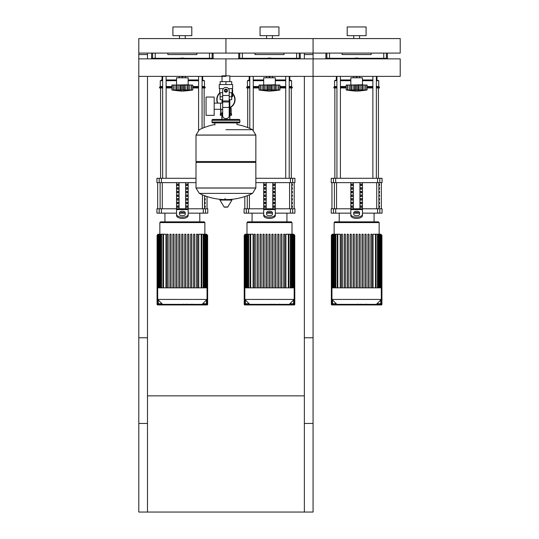 <?xml version="1.0" encoding="UTF-8"?>
<svg xmlns="http://www.w3.org/2000/svg" width="539" height="539" viewBox="0 0 539 539"><rect width="100%" height="100%" fill="white"/><g stroke="black" fill="none" stroke-linecap="round" stroke-linejoin="round"><path stroke-width="0.81" d="M313.071 337.764L304.36 337.764L304.36 512.05L313.071 512.05L313.071 337.764M138.786 337.764L147.497 337.764L147.497 512.05L138.786 512.05L138.786 337.764M147.497 395.855L304.36 395.855M304.36 512.05L147.497 512.05M147.497 58.859L147.497 53.091L138.786 53.091L138.786 423.452L147.497 423.452L147.497 76.376M138.786 54.547L147.497 54.547M304.36 58.859L304.36 53.091L313.071 53.091L313.071 423.452L304.36 423.452L304.36 76.376M313.071 54.547L304.36 54.547M379.766 58.859L379.766 58.32M381.275 58.859L381.275 58.32M384.294 58.859L384.294 58.32M385.803 58.859L385.803 58.32M292.623 58.859L292.623 58.32M294.132 58.859L294.132 58.32M297.151 58.859L297.151 58.32M298.66 58.859L298.66 58.32M205.48 58.859L205.48 58.32M206.989 58.859L206.989 58.32M210.008 58.859L210.008 58.32M211.517 58.859L211.517 58.32M333.52 58.859L333.52 58.32M332.011 58.859L332.011 58.32M328.992 58.859L328.992 58.32M327.483 58.859L327.483 58.32M246.377 58.859L246.377 58.32M244.868 58.859L244.868 58.32M241.849 58.859L241.849 58.32M240.34 58.859L240.34 58.32M159.234 58.859L159.234 58.32M157.725 58.859L157.725 58.32M154.706 58.859L154.706 58.32M153.197 58.859L153.197 58.32M232.174 89.164L232.612 89.723L232.612 96.676L232.026 96.676L232.026 92.695M221.859 115.265L221.859 119.422M229.998 119.422L229.836 118.317M229.998 115.265L229.836 117.738M222.021 117.738L222.021 118.317M220.99 109.296L220.99 115.265L220.336 115.265L220.336 113.817L222.021 113.817M229.836 113.817L231.521 113.817L231.521 115.265L229.836 115.265M220.99 115.265L222.021 115.265M231.157 108.299L229.836 108.009L231.157 108.299L231.157 113.817L231.157 108.299M220.7 109.296L220.7 113.817M235.078 99.58A9.15 9.15 0 0 1 229.836 107.854A9.15 9.15 0 0 0 232.612 93.328M219.899 92.695A9.15 9.15 0 0 0 217.487 103.111A9.15 9.15 0 0 1 216.779 99.58M332.098 234.93L331.95 234.93A0.579 0.579 0 0 0 331.37 235.516L331.37 304.36A0.579 0.579 0 0 0 331.95 304.939L381.336 304.939A0.579 0.579 0 0 0 381.915 304.36L381.915 235.516A0.579 0.579 0 0 0 381.336 234.93L381.188 234.93M381.188 236.095L381.336 303.774A0.579 0.579 0 0 1 380.756 304.36A0.579 0.579 0 0 0 381.336 303.774L381.336 236.095A0.579 0.579 0 0 0 381.188 235.711A0.579 0.579 0 0 1 381.336 236.095A0.579 0.579 0 0 0 381.188 235.711M332.536 304.36L380.756 304.36L376.397 304.36L381.336 299.421L381.336 287.86L331.95 287.86L331.95 299.421L336.888 304.36L332.536 304.36L332.536 303.774L331.95 303.774A0.579 0.579 0 0 0 332.536 304.36M332.098 235.711A0.579 0.579 0 0 0 331.95 236.095L331.95 303.774L331.95 236.095A0.579 0.579 0 0 1 332.098 235.711A0.579 0.579 0 0 0 331.95 236.095L332.098 236.095M381.188 235.078L381.336 235.078A0.438 0.438 0 0 1 381.767 235.516L381.767 304.36A0.438 0.438 0 0 1 381.336 304.791L331.95 304.939A0.579 0.579 0 0 1 331.37 304.36L331.519 235.516A0.438 0.438 0 0 1 331.95 235.078L332.098 235.078M244.955 234.93L244.807 234.93A0.579 0.579 0 0 0 244.228 235.516L244.228 304.36A0.579 0.579 0 0 0 244.807 304.939L294.193 304.939A0.579 0.579 0 0 0 294.772 304.36L294.772 235.516A0.579 0.579 0 0 0 294.193 234.93L294.045 234.93M244.955 235.711A0.579 0.579 0 0 0 244.807 236.095A0.579 0.579 0 0 1 244.955 235.711A0.579 0.579 0 0 0 244.807 236.095L244.807 303.774A0.579 0.579 0 0 0 245.393 304.36L293.607 304.36A0.579 0.579 0 0 0 294.193 303.774L294.193 236.095A0.579 0.579 0 0 0 294.045 235.711A0.579 0.579 0 0 1 294.193 236.095A0.579 0.579 0 0 0 294.045 235.711M294.045 235.078L294.193 235.078A0.438 0.438 0 0 1 294.624 235.516L294.624 304.36A0.438 0.438 0 0 1 294.193 304.791L244.807 304.791A0.438 0.438 0 0 1 244.376 304.36L244.376 235.516A0.438 0.438 0 0 1 244.807 235.078L244.955 235.078M294.624 235.516L294.624 304.36M244.955 236.095L244.807 303.774L245.393 303.774L245.393 300.001M157.812 234.93L157.664 234.93A0.579 0.579 0 0 0 157.085 235.516L157.085 304.36A0.579 0.579 0 0 0 157.664 304.939L207.05 304.939A0.579 0.579 0 0 0 207.63 304.36L207.63 235.516A0.579 0.579 0 0 0 207.05 234.93L206.902 234.93M206.464 300.001L206.464 303.774L207.05 303.774A0.579 0.579 0 0 1 206.464 304.36A0.579 0.579 0 0 0 207.05 303.774L207.05 236.095A0.579 0.579 0 0 0 206.902 235.711M206.902 235.078L207.05 235.078A0.438 0.438 0 0 1 207.481 235.516L207.481 304.36A0.438 0.438 0 0 1 207.05 304.791L207.05 304.939M157.812 236.095L157.664 236.095A0.579 0.579 0 0 1 157.812 235.711A0.579 0.579 0 0 0 157.664 236.095L157.664 303.774A0.579 0.579 0 0 0 158.244 304.36L206.464 304.36L206.464 303.774L202.691 303.774M222.021 75.851L229.836 75.851L229.836 81.659M229.836 99.668L229.836 112.739L229.196 112.739L229.836 112.739L229.836 119.422M222.021 76.376L222.021 81.659M222.021 99.668L222.021 103.111M222.661 112.739L222.021 112.739L222.661 112.739M214.178 109.296L222.661 109.296M214.178 103.111L220.566 103.111L220.566 109.296L220.566 103.111L222.661 103.111M206.046 106.203L206.046 115.353L214.178 115.353L214.178 97.054L206.046 97.054L206.046 106.203M223.368 88.632L219.245 88.632L219.245 84.562L232.612 84.562L232.612 88.632L228.489 88.632M229.196 99.668L231.716 99.668L231.736 96.764L229.196 96.764M224.763 90.667A1.159 1.159 0 0 0 225.929 91.825A1.159 1.159 0 0 0 227.087 90.667A1.159 1.159 0 0 0 225.929 89.501A1.159 1.159 0 0 0 224.763 90.667M225.059 90.667A0.869 0.869 0 0 1 225.929 89.791A0.869 0.869 0 0 1 226.798 90.667A0.869 0.869 0 0 1 225.929 91.536A0.869 0.869 0 0 1 225.059 90.667M227.384 91.502L225.929 92.344L224.473 91.502L224.473 89.824L225.929 88.989L227.384 89.824L227.384 91.502M229.196 107.416L229.196 115.642A2.904 2.904 0 0 1 226.292 118.553L225.565 118.553A2.904 2.904 0 0 1 222.661 115.642L222.661 107.416L229.196 107.416L229.196 90.667A3.268 3.268 0 0 0 225.929 87.399A3.268 3.268 0 0 0 222.661 90.667L222.661 107.416M222.661 96.764L220.121 96.764L220.121 92.695M220.141 96.764L220.141 99.668L222.661 99.668M222.661 92.695L219.683 92.695L219.683 88.632M232.174 88.632L232.174 92.695L229.196 92.695M220.141 84.562L220.141 81.659L231.716 81.659L231.716 84.562M225.929 84.562L225.929 81.659M225.929 129.69L252.528 129.69A60.132 60.132 0 0 0 236.965 124.509L236.965 122.905L238.999 122.905A0.869 0.869 0 0 0 239.868 122.036L239.868 120.291A0.869 0.869 0 0 0 238.999 119.422L212.858 119.422A0.869 0.869 0 0 0 211.982 120.291L239.868 120.291M214.893 124.94L214.893 122.905L212.858 122.905L238.999 122.905M254.974 161.538L255.85 162.414L255.85 187.976L196.007 187.976L255.85 187.976L252.528 193.393L199.329 193.393A60.132 60.132 0 0 0 222.971 199.524M255.85 162.414L196.007 162.414L196.007 188.05L255.85 188.05M225.059 198.433L225.059 199.524M220.249 199.524A0.364 0.364 0 0 0 219.939 200.07L224.083 206.969A0.364 0.364 0 0 0 224.392 207.144L227.465 207.144A0.364 0.364 0 0 0 227.775 206.969L231.918 200.07A0.364 0.364 0 0 0 231.602 199.524L220.249 199.524M196.007 162.414L196.883 161.538M196.007 135.033L196.007 161.538L255.85 161.538L255.85 135.107L196.007 135.107L255.85 135.033L196.007 135.033L199.329 129.69A60.132 60.132 0 0 1 214.893 124.509M222.021 119.422L222.021 112.739M239.868 122.036L211.982 122.036A0.869 0.869 0 0 0 212.858 122.905M229.836 76.376L400.214 76.376L400.214 58.859L225.929 58.859L225.929 75.851L225.929 58.859L138.786 58.859M313.071 76.376L313.071 58.859M225.929 76.376L138.786 76.376M350.835 84.758L350.835 77.784L362.451 77.784L362.451 84.758L349.67 85.047M365.799 90.006L365.698 85.047L367.099 85.047L367.099 89.986A120.628 120.628 0 0 1 356.643 91.145A120.628 120.628 0 0 1 346.186 89.986L346.429 90.02M367.099 89.986L346.186 89.986L346.186 85.047L350.788 85.047L350.788 90.303L351.415 89.986L350.983 90.161M364.64 90.289L365.698 89.986L365.698 85.047L364.02 85.047L364.02 90.161M362.498 90.303L361.871 89.986L362.498 90.303L362.498 85.047L364.02 85.047M347.493 90.006L347.588 85.047L347.588 89.986L348.645 90.289M350.983 85.047L354.5 85.047L354.5 90.303L356.643 89.986L356.643 85.047L358.785 85.047L358.785 90.303L357.856 90.161L357.856 85.047M351.415 85.047L351.415 89.986L351.954 90.013M358.785 85.047L362.498 85.047M361.871 85.047L361.871 89.986L360.409 90.121M350.788 85.047L350.876 90.087M354.5 85.047L356.643 85.047M365.233 90.161L365.86 90.161L365.86 85.047M360.146 90.168L360.2 85.047M349.272 85.047L349.272 90.161L350.788 90.303M347.426 85.047L347.426 90.161L348.645 90.303M355.464 58.859L356.643 58.178L357.829 58.859M357.829 76.376L356.643 77.057L355.464 76.376M352.749 58.859A9.587 9.587 0 0 1 360.544 58.859M360.544 76.376A9.587 9.587 0 0 1 359.52 76.76M353.766 76.76A9.587 9.587 0 0 1 352.749 76.376M263.692 84.758L263.692 77.784L275.308 77.784L275.308 84.758L262.527 85.047M278.656 90.006L278.555 85.047L279.957 85.047L279.957 89.986A120.628 120.628 0 0 1 269.5 91.145A120.628 120.628 0 0 1 259.043 89.986L259.286 90.02M279.957 89.986L259.043 89.986L259.043 85.047L263.645 85.047L263.645 90.303L264.272 89.986L263.841 90.161M277.484 90.296L278.555 89.986L278.555 85.047L276.878 85.047L276.878 90.161M275.355 90.303L274.728 89.986L275.355 90.303L275.355 85.047L276.878 85.047M260.344 90.006L260.445 85.047L260.445 89.986L261.503 90.289M263.841 85.047L267.357 85.047L267.357 90.303L269.5 89.986L269.5 85.047L271.643 85.047L271.643 90.303L270.713 90.161L270.713 85.047M264.272 85.047L264.272 89.986L264.811 90.013M271.643 85.047L275.355 85.047M274.728 85.047L274.728 89.986L273.266 90.121M263.645 85.047L263.733 90.087M267.357 85.047L269.5 85.047M278.09 90.161L278.717 90.161L278.717 85.047M273.003 90.168L273.057 85.047M262.122 85.047L262.122 90.161L263.645 90.303M260.283 85.047L260.283 90.161L261.503 90.303M268.321 58.859L269.5 58.178L270.679 58.859M270.679 76.376L269.5 77.057L268.321 76.376M265.606 58.859A9.587 9.587 0 0 1 273.394 58.859M273.394 76.376A9.587 9.587 0 0 1 272.377 76.76M266.623 76.76A9.587 9.587 0 0 1 265.606 76.376M176.549 84.758L176.549 77.784L188.165 77.784L188.165 84.758L175.384 85.047M191.507 90.006L191.412 85.047L192.814 85.047L192.814 89.986A120.628 120.628 0 0 1 182.357 91.145A120.628 120.628 0 0 1 171.901 89.986L172.143 90.02M192.814 89.986L171.901 89.986L171.901 85.047L176.502 85.047L176.502 90.303L177.129 89.986L176.698 90.161M190.355 90.289L191.412 89.986L191.412 85.047L189.728 85.047L189.735 90.161M188.212 90.303L187.585 89.986L188.212 90.303L188.212 85.047L189.728 85.047M173.201 90.006L173.302 85.047L173.302 89.986L174.36 90.289M176.698 85.047L180.215 85.047L180.215 90.303L182.357 89.986L182.357 85.047L184.5 85.047L184.5 90.303L183.57 90.161L183.57 85.047M177.129 85.047L177.129 89.986L177.668 90.013M184.5 85.047L188.212 85.047M187.585 85.047L187.585 89.986L186.123 90.121M176.502 85.047L176.59 90.087M180.215 85.047L182.357 85.047M190.941 90.161L191.574 90.161L191.574 85.047M185.861 90.168L185.915 85.047M174.98 85.047L174.98 90.161L176.502 90.303M173.14 85.047L173.14 90.161L174.36 90.303M181.171 58.859L182.357 58.178L183.536 58.859M183.536 76.376L182.357 77.057L181.171 76.376M178.456 58.859A9.587 9.587 0 0 1 186.251 58.859M186.251 76.376A9.587 9.587 0 0 1 185.234 76.76M179.48 76.76A9.587 9.587 0 0 1 178.456 76.376M366.136 304.703L361.379 304.703M365.914 304.703L365.914 304.36M360.672 304.36L360.672 304.703L357.936 304.703L357.97 304.36M359.21 304.703L359.21 304.36M355.855 304.36L355.855 304.703L357.633 304.703L357.633 304.36M355.855 304.703L347.022 304.703L347.022 304.36M348.538 304.703L348.538 304.36M348.78 304.703L348.78 304.36M350.68 304.703L350.68 304.36M351.826 304.703L351.826 304.36M352.331 304.703L352.331 304.36M353.8 304.703L353.8 304.36M278.993 304.703L274.236 304.703M278.764 304.703L278.764 304.36M273.529 304.36L273.529 304.703L270.787 304.703L270.827 304.36M272.06 304.703L272.06 304.36M268.712 304.36L268.712 304.703L270.49 304.703L270.49 304.36M268.712 304.703L259.879 304.703L259.879 304.36M261.395 304.703L261.395 304.36M261.631 304.703L261.631 304.36M263.537 304.703L263.537 304.36M264.683 304.703L264.683 304.36M265.188 304.703L265.188 304.36M266.657 304.703L266.657 304.36M191.844 304.703L187.087 304.703M191.621 304.703L191.621 304.36M186.386 304.36L186.386 304.703L183.644 304.703L183.684 304.36M184.917 304.703L184.917 304.36M181.569 304.36L181.569 304.703L183.348 304.703L183.348 304.36M181.569 304.703L172.736 304.703L172.736 304.36M174.245 304.703L174.245 304.36M174.488 304.703L174.488 304.36M176.394 304.703L176.394 304.36M177.54 304.703L177.54 304.36M178.038 304.703L178.038 304.36M179.507 304.703L179.507 304.36M334.133 222.587L379.153 222.587L378.432 221.859L334.86 221.859L334.133 222.587L334.133 234.236M379.153 222.587L379.153 234.236M337.805 287.86L337.805 234.236L340.217 234.236L340.217 287.86M359.028 287.86L359.028 234.236L359.028 287.86M369.074 234.236L369.074 287.86L369.074 234.236L367.915 234.236L367.915 287.86M373.069 287.86L373.069 234.236L381.006 234.236L381.006 287.86M356.063 287.86L356.063 234.236L357.222 234.236L357.222 287.86M341.248 287.86L341.248 234.236L342.413 234.236L342.413 287.86M344.212 287.86L344.212 234.236L345.371 234.236L345.371 287.86M347.177 287.86L347.177 234.236L348.335 234.236L348.335 287.86M350.134 287.86L350.134 234.236L351.3 234.236L351.3 287.86M353.099 287.86L353.099 234.236L354.264 234.236L354.264 287.86M361.986 287.86L361.986 234.236L363.151 234.236L363.151 287.86M364.95 287.86L364.95 234.236L366.116 234.236L366.116 287.86M370.879 287.86L370.879 234.236L372.038 234.236L372.038 287.86M381.188 287.86L381.006 234.236M360.187 287.86L360.187 234.236L359.028 234.236M337.805 234.236L332.098 234.236L332.098 287.86M331.95 299.421L381.336 299.421M244.807 299.421L294.193 299.421L294.193 287.86L244.807 287.86L244.807 299.421L249.746 304.36M294.193 299.421L289.254 304.36M246.99 222.587L292.01 222.587L291.289 221.859L247.711 221.859L246.99 222.587L246.99 234.236M292.01 222.587L292.01 234.236M250.662 287.86L250.662 234.236L253.074 234.236L253.074 287.86M276.008 234.236L276.008 287.86L276.008 234.236L274.843 234.236L274.843 287.86M283.736 287.86L283.736 234.236L283.736 287.86M284.895 234.236L284.895 287.86L284.895 234.236L283.736 234.236M285.926 287.86L285.926 234.236L293.863 234.236L293.863 287.86M268.921 287.86L268.921 234.236L270.079 234.236L270.079 287.86M254.105 287.86L254.105 234.236L255.264 234.236L255.264 287.86M257.069 287.86L257.069 234.236L258.228 234.236L258.228 287.86M260.027 287.86L260.027 234.236L261.193 234.236L261.193 287.86M262.992 287.86L262.992 234.236L264.157 234.236L264.157 287.86M265.956 287.86L265.956 234.236L267.115 234.236L267.115 287.86M271.885 287.86L271.885 234.236L273.044 234.236L273.044 287.86M277.807 287.86L277.807 234.236L278.973 234.236L278.973 287.86M280.772 287.86L280.772 234.236L281.931 234.236L281.931 287.86M294.045 287.86L293.863 234.236M250.662 234.236L244.955 234.236L244.955 287.86M157.664 287.86L207.05 287.86L207.05 299.421L202.112 304.36M207.05 299.421L157.664 299.421L162.603 304.36M159.847 222.587L204.867 222.587L204.14 221.859L160.568 221.859L159.847 222.587L159.847 234.236M204.867 222.587L204.867 234.236M163.519 287.86L163.519 234.236L165.931 234.236L165.931 287.86M191.823 234.236L191.823 287.86L191.823 234.236L190.665 234.236L190.665 287.86M198.783 287.86L198.783 234.236L206.72 234.236L206.72 287.86M181.778 287.86L181.778 234.236L182.937 234.236L182.937 287.86M166.962 287.86L166.962 234.236L168.121 234.236L168.121 287.86M169.926 287.86L169.926 234.236L171.085 234.236L171.085 287.86M172.884 287.86L172.884 234.236L174.05 234.236L174.05 287.86M175.849 287.86L175.849 234.236L177.014 234.236L177.014 287.86M178.813 287.86L178.813 234.236L179.972 234.236L179.972 287.86M184.736 287.86L184.736 234.236L185.901 234.236L185.901 287.86M187.7 287.86L187.7 234.236L188.866 234.236L188.866 287.86M193.629 287.86L193.629 234.236L194.788 234.236L194.788 287.86M196.587 287.86L196.587 234.236L197.752 234.236L197.752 287.86M206.902 287.86L206.72 234.236M163.519 234.236L157.812 234.236L157.812 287.86M379.49 205.885L379.49 207.34L378.991 207.34L378.991 205.885L379.49 205.885M379.49 202.253L379.49 203.708L378.991 203.708L378.991 202.253L379.49 202.253M379.49 198.621L379.49 200.077L378.991 200.077L378.991 198.621L379.49 198.621M379.49 194.99L379.49 196.445L378.991 196.445L378.991 194.99L379.49 194.99M379.49 191.358L379.49 192.814L378.991 192.814L378.991 191.358L379.49 191.358M379.49 187.727L379.49 189.182L378.991 189.182L378.991 187.727L379.49 187.727M379.49 184.102L379.49 185.551L378.991 185.551L378.991 184.102L379.49 184.102M292.347 205.885L292.347 207.34L291.848 207.34L291.848 205.885L292.347 205.885M292.347 202.253L292.347 203.708L291.848 203.708L291.848 202.253L292.347 202.253M292.347 198.621L292.347 200.077L291.848 200.077L291.848 198.621L292.347 198.621M292.347 194.99L292.347 196.445L291.848 196.445L291.848 194.99L292.347 194.99M292.347 191.358L292.347 192.814L291.848 192.814L291.848 191.358L292.347 191.358M292.347 187.727L292.347 189.182L291.848 189.182L291.848 187.727L292.347 187.727M292.347 184.102L292.347 185.551L291.848 185.551L291.848 184.102L292.347 184.102M205.197 205.885L205.197 207.34L204.705 207.34L204.705 205.885L205.197 205.885M205.197 202.253L205.197 203.708L204.705 203.708L204.705 202.253L205.197 202.253M205.197 198.621L205.197 200.077L204.705 200.077L204.705 198.621L205.197 198.621M205.197 195.906L205.197 196.445L204.705 196.445L204.705 195.724M379.813 208.788L382.063 208.788L382.063 213.148L379.813 213.148L379.813 208.788L377.59 208.788L377.59 213.148L379.813 213.148M350.835 213.148L335.696 213.148L335.696 208.788L350.835 208.788L350.835 182.647M377.59 213.148L362.451 213.148M359.095 213.148L354.19 213.148M362.451 182.647L362.451 208.788L377.59 208.788M335.696 208.788L333.473 208.788L333.473 213.148L335.696 213.148M333.473 182.647L331.229 182.647L331.229 178.288L333.473 178.288L333.473 182.647L335.696 182.647L335.696 178.288L333.473 178.288M379.813 178.288L382.063 178.288L382.063 182.647L379.813 182.647L379.813 178.288L377.59 178.288L377.59 182.647L379.813 182.647M377.59 182.647L335.696 182.647M335.696 178.288L377.59 178.288M333.473 213.148L331.229 213.148L331.229 208.788L333.473 208.788M360.355 207.34L360.355 205.885L361.615 205.885L361.615 207.34L360.355 207.34L361.615 207.34M360.355 205.885L361.615 205.885M351.671 205.885L352.93 205.885L352.93 207.34L351.671 207.34L351.671 205.885L352.93 205.885M351.671 207.34L352.93 207.34M360.355 203.708L360.355 202.253L361.615 202.253L361.615 203.708L360.355 203.708L361.615 203.708M360.355 202.253L361.615 202.253M351.671 202.253L352.93 202.253L352.93 203.708L351.671 203.708L351.671 202.253L352.93 202.253M351.671 203.708L352.93 203.708M360.355 200.077L360.355 198.621L361.615 198.621L361.615 200.077L360.355 200.077L361.615 200.077M360.355 198.621L361.615 198.621M351.671 198.621L352.93 198.621L352.93 200.077L351.671 200.077L351.671 198.621L352.93 198.621M351.671 200.077L352.93 200.077M360.355 196.445L360.355 194.99L361.615 194.99L361.615 196.445L360.355 196.445L361.615 196.445M360.355 194.99L361.615 194.99M351.671 194.99L352.93 194.99L352.93 196.445L351.671 196.445L351.671 194.99L352.93 194.99M351.671 196.445L352.93 196.445M360.355 192.814L360.355 191.358L361.615 191.358L361.615 192.814L360.355 192.814L361.615 192.814M360.355 191.358L361.615 191.358M351.671 191.358L352.93 191.358L352.93 192.814L351.671 192.814L351.671 191.358L352.93 191.358M351.671 192.814L352.93 192.814M360.355 189.182L360.355 187.727L361.615 187.727L361.615 189.182L360.355 189.182L361.615 189.182M360.355 187.727L361.615 187.727M351.671 187.727L352.93 187.727L352.93 189.182L351.671 189.182L351.671 187.727L352.93 187.727M351.671 189.182L352.93 189.182M360.355 185.551L360.355 184.102L361.615 184.102L361.615 185.551L360.355 185.551L361.615 185.551M351.671 185.551L351.671 184.102L352.93 184.102L352.93 185.551L351.671 185.551L352.93 185.551M360.355 184.102L361.615 184.102M351.671 184.102L352.93 184.102M359.937 182.647L359.937 208.788M353.348 182.647L353.348 208.788M350.835 211.018L350.835 215.526L350.835 208.788L362.451 208.788L362.451 215.526L362.451 211.018M353.739 212.669L353.739 214.273A2.904 1.455 0 0 0 356.643 215.721A2.904 1.455 0 0 0 359.547 214.273L359.547 212.669A2.904 1.455 0 0 0 356.643 211.214A2.904 1.455 0 0 0 353.739 212.669M353.739 213.922A2.904 1.455 180 0 1 356.643 212.474A2.904 1.455 180 0 1 359.547 213.922M362.451 215.526A5.808 2.904 180 0 1 356.643 218.43A5.808 2.904 180 0 1 350.835 215.526M350.835 214.273A5.808 2.904 -0 0 0 356.643 217.177A5.808 2.904 -0 0 0 362.451 214.273M292.67 208.788L294.914 208.788L294.914 213.148L292.67 213.148L292.67 208.788L290.447 208.788L290.447 213.148L292.67 213.148M263.692 213.148L248.553 213.148L248.553 208.788L263.692 208.788L263.692 182.647M290.447 213.148L275.308 213.148M271.952 213.148L267.048 213.148M275.308 182.647L275.308 208.788L290.447 208.788M248.553 208.788L246.33 208.788L246.33 213.148L248.553 213.148M292.67 178.288L294.914 178.288L294.914 182.647L292.67 182.647L292.67 178.288L290.447 178.288L290.447 182.647L292.67 182.647M290.447 182.647L255.85 182.647M255.85 178.288L290.447 178.288M246.33 213.148L244.086 213.148L244.086 208.788L246.33 208.788M273.212 207.34L273.212 205.885L274.472 205.885L274.472 207.34L273.212 207.34L274.472 207.34M273.212 205.885L274.472 205.885M264.528 205.885L265.788 205.885L265.788 207.34L264.528 207.34L264.528 205.885L265.788 205.885M264.528 207.34L265.788 207.34M273.212 203.708L273.212 202.253L274.472 202.253L274.472 203.708L273.212 203.708L274.472 203.708M273.212 202.253L274.472 202.253M264.528 202.253L265.788 202.253L265.788 203.708L264.528 203.708L264.528 202.253L265.788 202.253M264.528 203.708L265.788 203.708M273.212 200.077L273.212 198.621L274.472 198.621L274.472 200.077L273.212 200.077L274.472 200.077M273.212 198.621L274.472 198.621M264.528 198.621L265.788 198.621L265.788 200.077L264.528 200.077L264.528 198.621L265.788 198.621M264.528 200.077L265.788 200.077M273.212 196.445L273.212 194.99L274.472 194.99L274.472 196.445L273.212 196.445L274.472 196.445M273.212 194.99L274.472 194.99M264.528 194.99L265.788 194.99L265.788 196.445L264.528 196.445L264.528 194.99L265.788 194.99M264.528 196.445L265.788 196.445M273.212 192.814L273.212 191.358L274.472 191.358L274.472 192.814L273.212 192.814L274.472 192.814M273.212 191.358L274.472 191.358M264.528 191.358L265.788 191.358L265.788 192.814L264.528 192.814L264.528 191.358L265.788 191.358M264.528 192.814L265.788 192.814M273.212 189.182L273.212 187.727L274.472 187.727L274.472 189.182L273.212 189.182L274.472 189.182M273.212 187.727L274.472 187.727M264.528 187.727L265.788 187.727L265.788 189.182L264.528 189.182L264.528 187.727L265.788 187.727M264.528 189.182L265.788 189.182M273.212 185.551L273.212 184.102L274.472 184.102L274.472 185.551L273.212 185.551L274.472 185.551M264.528 185.551L264.528 184.102L265.788 184.102L265.788 185.551L264.528 185.551L265.788 185.551M273.212 184.102L274.472 184.102M264.528 184.102L265.788 184.102M272.795 182.647L272.795 208.788M266.205 182.647L266.205 208.788M275.308 215.526A5.808 2.904 180 0 1 269.5 218.43A5.808 2.904 180 0 1 263.692 215.526L263.692 208.788L275.308 208.788L275.308 215.526L275.308 211.018M266.596 212.669L266.596 214.273A2.904 1.455 0 0 0 269.5 215.721A2.904 1.455 0 0 0 272.404 214.273L272.404 212.669A2.904 1.455 0 0 0 269.5 211.214A2.904 1.455 0 0 0 266.596 212.669M266.596 213.922A2.904 1.455 180 0 1 269.5 212.474A2.904 1.455 180 0 1 272.404 213.922M263.692 214.273A5.808 2.904 -0 0 0 269.5 217.177A5.808 2.904 -0 0 0 275.308 214.273M205.527 208.788L207.771 208.788L207.771 213.148L205.527 213.148L205.527 208.788L203.304 208.788L203.304 213.148L205.527 213.148M176.549 213.148L161.41 213.148L161.41 208.788L176.549 208.788L176.549 182.647M203.304 213.148L188.165 213.148M184.81 213.148L179.905 213.148M188.165 182.647L188.165 208.788L203.304 208.788M161.41 208.788L159.187 208.788L159.187 213.148L161.41 213.148M159.187 182.647L156.937 182.647L156.937 178.288L159.187 178.288L159.187 182.647L161.41 182.647L161.41 178.288L159.187 178.288M196.007 182.647L161.41 182.647M161.41 178.288L196.007 178.288M159.187 213.148L156.937 213.148L156.937 208.788L159.187 208.788M186.07 207.34L186.07 205.885L187.329 205.885L187.329 207.34L186.07 207.34L187.329 207.34M186.07 205.885L187.329 205.885M177.385 205.885L178.645 205.885L178.645 207.34L177.385 207.34L177.385 205.885L178.645 205.885M177.385 207.34L178.645 207.34M186.07 203.708L186.07 202.253L187.329 202.253L187.329 203.708L186.07 203.708L187.329 203.708M186.07 202.253L187.329 202.253M177.385 202.253L178.645 202.253L178.645 203.708L177.385 203.708L177.385 202.253L178.645 202.253M177.385 203.708L178.645 203.708M186.07 200.077L186.07 198.621L187.329 198.621L187.329 200.077L186.07 200.077L187.329 200.077M186.07 198.621L187.329 198.621M177.385 198.621L178.645 198.621L178.645 200.077L177.385 200.077L177.385 198.621L178.645 198.621M177.385 200.077L178.645 200.077M186.07 196.445L186.07 194.99L187.329 194.99L187.329 196.445L186.07 196.445L187.329 196.445M186.07 194.99L187.329 194.99M177.385 194.99L178.645 194.99L178.645 196.445L177.385 196.445L177.385 194.99L178.645 194.99M177.385 196.445L178.645 196.445M186.07 192.814L186.07 191.358L187.329 191.358L187.329 192.814L186.07 192.814L187.329 192.814M186.07 191.358L187.329 191.358M177.385 191.358L178.645 191.358L178.645 192.814L177.385 192.814L177.385 191.358L178.645 191.358M177.385 192.814L178.645 192.814M186.07 189.182L186.07 187.727L187.329 187.727L187.329 189.182L186.07 189.182L187.329 189.182M186.07 187.727L187.329 187.727M177.385 187.727L178.645 187.727L178.645 189.182L177.385 189.182L177.385 187.727L178.645 187.727M177.385 189.182L178.645 189.182M186.07 185.551L186.07 184.102L187.329 184.102L187.329 185.551L186.07 185.551L187.329 185.551M177.385 185.551L177.385 184.102L178.645 184.102L178.645 185.551L177.385 185.551L178.645 185.551M186.07 184.102L187.329 184.102M177.385 184.102L178.645 184.102M185.652 182.647L185.652 208.788M179.063 182.647L179.063 208.788M176.549 211.018L176.549 215.526L176.549 208.788L188.165 208.788L188.165 215.526L188.165 211.018M179.453 212.669L179.453 214.273A2.904 1.455 0 0 0 182.357 215.721A2.904 1.455 0 0 0 185.261 214.273L185.261 212.669A2.904 1.455 0 0 0 182.357 211.214A2.904 1.455 0 0 0 179.453 212.669M179.453 213.922A2.904 1.455 180 0 1 182.357 212.474A2.904 1.455 180 0 1 185.261 213.922M188.165 215.526A5.808 2.904 180 0 1 182.357 218.43A5.808 2.904 180 0 1 176.549 215.526M176.549 214.273A5.808 2.904 -0 0 0 182.357 217.177A5.808 2.904 -0 0 0 188.165 214.273M372.873 58.32L372.873 58.859M372.873 76.376L372.873 178.288M376.357 58.32L376.357 58.859M376.357 76.376L376.357 178.288M285.731 58.32L285.731 58.859M285.731 76.376L285.731 178.288M289.214 58.32L289.214 58.859M289.214 76.376L289.214 178.288M198.588 58.32L198.588 58.859M198.588 76.376L198.588 130.128M202.071 58.32L202.071 58.859M202.071 76.376L202.071 128.423M362.451 79.961L372.873 79.961M376.357 79.961L378.722 80.688L376.357 80.688M362.451 80.688L372.873 80.688M367.099 86.496L372.873 86.496M376.357 86.496L378.722 86.496L378.722 80.688M367.099 87.224L372.873 87.224M376.357 87.224L379.449 87.224L378.722 86.496M367.099 87.951L372.873 87.951M376.357 87.951L379.449 87.951L379.449 87.224M364.189 58.32L364.189 58.859M349.097 58.859L349.097 58.32M336.309 76.376L336.309 79.961L336.929 79.961M340.412 79.961L350.835 79.961M336.518 58.32L336.518 58.859M336.168 58.32L336.168 58.859M336.929 86.496L334.564 86.496L333.843 87.224L333.843 87.951L336.929 87.951M340.412 87.951L346.186 87.951M333.843 87.224L336.929 87.224M340.412 87.224L346.186 87.224M340.412 86.496L346.186 86.496M334.564 86.496L334.564 80.688L336.929 80.688M340.412 80.688L350.835 80.688M275.308 79.961L285.731 79.961M289.214 79.961L291.579 80.688L289.214 80.688M275.308 80.688L285.731 80.688M279.957 86.496L285.731 86.496M289.214 86.496L291.579 86.496L291.579 80.688M279.957 87.224L285.731 87.224M289.214 87.224L292.3 87.224L291.579 86.496M279.957 87.951L285.731 87.951M289.214 87.951L292.3 87.951L292.3 87.224M277.046 58.32L277.046 58.859M261.954 58.859L261.954 58.32M249.166 76.376L249.166 79.961L249.786 79.961M253.269 79.961L263.692 79.961M249.375 58.32L249.375 58.859M249.018 58.32L249.018 58.859M249.786 86.496L247.421 86.496L246.7 87.224L246.7 87.951L249.786 87.951M253.269 87.951L259.043 87.951M246.7 87.224L249.786 87.224M253.269 87.224L259.043 87.224M253.269 86.496L259.043 86.496M247.421 86.496L247.421 80.688L249.786 80.688M253.269 80.688L263.692 80.688M188.165 79.961L198.588 79.961M202.071 79.961L204.436 80.688L202.071 80.688M188.165 80.688L198.588 80.688M192.814 86.496L198.588 86.496M202.071 86.496L204.436 86.496L204.436 80.688M192.814 87.224L198.588 87.224M202.071 87.224L205.157 87.224L204.436 86.496M192.814 87.951L198.588 87.951M202.071 87.951L205.157 87.951L205.157 87.224M189.903 58.32L189.903 58.859M174.811 58.859L174.811 58.32M162.023 76.376L162.023 79.961L162.643 79.961M166.127 79.961L176.549 79.961M162.232 58.32L162.232 58.859M161.875 58.32L161.875 58.859M162.643 86.496L160.278 86.496L159.551 87.224L159.551 87.951L162.643 87.951M166.127 87.951L171.901 87.951M159.551 87.224L162.643 87.224M166.127 87.224L171.901 87.224M166.127 86.496L171.901 86.496M160.278 86.496L160.278 80.688L162.643 80.688M166.127 80.688L176.549 80.688M371.169 53.091L371.169 54.547L342.117 54.547L342.117 53.091M325.947 53.091L325.852 58.32L329.518 58.32L329.518 53.091M383.768 53.091L383.768 58.32L387.433 58.32L387.339 53.091M383.768 58.32L358.987 58.32M354.305 58.32L329.518 58.32M284.026 53.091L284.026 54.547L254.974 54.547L254.974 53.091M238.804 53.091L238.71 58.32L242.375 58.32L242.375 53.091M296.625 53.091L296.625 58.32L300.29 58.32L300.196 53.091M296.625 58.32L271.845 58.32M267.155 58.32L242.375 58.32M196.883 53.091L196.883 54.547L167.831 54.547L167.831 53.091M151.661 53.091L151.567 58.32L155.232 58.32L155.232 53.091M209.482 53.091L209.482 58.32L213.148 58.32L213.053 53.091M209.482 58.32L184.695 58.32M180.013 58.32L155.232 58.32M353.739 38.572L353.739 35.662M359.547 38.572L359.547 35.662M347.204 35.662L347.204 26.95L366.082 26.95L366.082 35.662L347.204 35.662M313.071 53.091L400.214 53.091L400.214 38.572L313.071 38.572L313.071 53.091L313.071 38.572L225.929 38.572L225.929 53.091L313.071 53.091M266.596 38.572L266.596 35.662M272.404 38.572L272.404 35.662M260.061 35.662L260.061 26.95L278.939 26.95L278.939 35.662L260.061 35.662M179.453 38.572L179.453 35.662M185.261 38.572L185.261 35.662M172.918 35.662L172.918 26.95L191.796 26.95L191.796 35.662L172.918 35.662M138.786 53.091L225.929 53.091L225.929 38.572L138.786 38.572L138.786 53.091M229.836 108.299L230.867 108.299L230.867 115.265M229.836 107.53A8.86 8.86 0 0 0 232.612 93.766M220.121 92.89A8.86 8.86 0 0 0 217.803 103.111M331.37 304.36A0.579 0.579 0 0 0 331.95 304.939L331.95 304.791A0.438 0.438 0 0 1 331.519 304.36M381.336 304.791L331.95 304.791M381.336 303.774L380.756 303.774L380.756 304.36M380.756 300.001L380.756 303.774L376.977 303.774M336.309 303.774L332.536 303.774L332.536 300.001M294.193 304.791L244.807 304.791M245.393 304.36L245.393 303.774L249.166 303.774M294.193 303.774L293.607 303.774L293.607 304.36M293.607 300.001L293.607 303.774L289.834 303.774M157.085 235.516L157.233 235.516A0.438 0.438 0 0 1 157.664 235.078M157.085 304.36L157.233 235.516M207.481 235.516L207.481 304.36M157.664 304.939L157.664 304.791A0.438 0.438 0 0 1 157.233 304.36M207.05 304.791L157.664 304.791M158.244 304.36L158.244 303.774L157.664 303.774M162.023 303.774L158.244 303.774L158.244 300.001M222.661 95.491L229.196 95.491M222.661 100.934L229.196 100.934M222.661 101.972L229.196 101.972M224.083 206.969L227.775 206.969M219.939 200.07L231.918 200.07M353.085 85.047L353.085 90.161M355.43 85.047L355.43 90.161M265.943 85.047L265.943 90.161M268.287 85.047L268.287 90.161M178.8 85.047L178.8 90.161M181.144 85.047L181.144 90.161M361.157 304.703L361.157 304.36M362.269 304.703L362.269 304.36M364.223 304.703L364.223 304.36M356.744 304.703L356.744 304.36M355.74 304.703L355.74 304.36M274.014 304.703L274.014 304.36M275.119 304.703L275.119 304.36M277.08 304.703L277.08 304.36M269.601 304.703L269.601 304.36M268.597 304.703L268.597 304.36M186.871 304.703L186.871 304.36M187.976 304.703L187.976 304.36M189.937 304.703L189.937 304.36M182.458 304.703L182.458 304.36M181.454 304.703L181.454 304.36M375.481 287.86L375.481 234.236M377.475 287.86L377.475 234.236M378.897 287.86L378.897 234.236M379.867 287.86L379.867 234.236M335.817 287.86L335.817 234.236M334.389 287.86L334.389 234.236M333.425 287.86L333.425 234.236M288.338 287.86L288.338 234.236M290.326 287.86L290.326 234.236M291.754 287.86L291.754 234.236M292.717 287.86L292.717 234.236M248.674 287.86L248.674 234.236M247.246 287.86L247.246 234.236M246.283 287.86L246.283 234.236M201.195 287.86L201.195 234.236M203.183 287.86L203.183 234.236M204.611 287.86L204.611 234.236M205.575 287.86L205.575 234.236M161.525 287.86L161.525 234.236M160.103 287.86L160.103 234.236M159.133 287.86L159.133 234.236M378.877 208.788L378.877 182.647M376.721 182.647L376.721 208.788M336.572 208.788L336.572 182.647M334.416 182.647L334.416 208.788M291.727 208.788L291.727 182.647M289.578 182.647L289.578 208.788M249.422 208.788L249.422 194.815M247.273 195.677L247.273 208.788M204.584 208.788L204.584 195.677M202.428 194.815L202.428 208.788M162.279 208.788L162.279 182.647M160.123 182.647L160.123 208.788M362.451 209.57L350.835 209.57M275.308 209.57L263.692 209.57M188.165 209.57L176.549 209.57M326.87 53.091L326.87 58.32M386.416 58.32L386.416 53.091M239.727 53.091L239.727 58.32M299.273 58.32L299.273 53.091M152.584 53.091L152.584 58.32M212.13 58.32L212.13 53.091M231.736 92.695L231.736 96.764M228.88 199.524A60.132 60.132 0 0 0 252.528 193.393M199.329 193.393L196.007 188.05M252.528 129.69L255.85 135.033M211.982 122.036L211.982 120.291M362.451 84.758L363.616 85.047M362.41 85.047L362.41 90.087M353.766 76.376L353.766 77.784M359.52 76.376L359.52 77.784M275.308 84.758L276.473 85.047M275.267 85.047L275.267 90.087M266.623 76.376L266.623 77.784M272.377 76.376L272.377 77.784M188.165 84.758L189.33 85.047M188.124 85.047L188.124 90.087M179.48 76.376L179.48 77.784M185.234 76.376L185.234 77.784M366.264 304.117L366.264 304.703M361.022 304.117L361.022 304.703M357.936 304.117L357.936 304.703M279.121 304.117L279.121 304.703M273.879 304.117L273.879 304.703M270.787 304.117L270.787 304.703M191.978 304.117L191.978 304.703M186.737 304.117L186.737 304.703M183.644 304.117L183.644 304.703M376.06 234.236L376.06 287.86M378.055 234.236L378.055 287.86M379.483 234.236L379.483 287.86M380.446 234.236L380.446 287.86M337.225 287.86L337.225 234.236M335.231 287.86L335.231 234.236M333.809 287.86L333.809 234.236M332.839 287.86L332.839 234.236M332.28 287.86L332.28 234.236M288.917 234.236L288.917 287.86M290.912 234.236L290.912 287.86M292.333 234.236L292.333 287.86M293.304 234.236L293.304 287.86M250.083 287.86L250.083 234.236M248.088 287.86L248.088 234.236M246.667 287.86L246.667 234.236M245.696 287.86L245.696 234.236M245.137 287.86L245.137 234.236M201.775 234.236L201.775 287.86M203.769 234.236L203.769 287.86M205.191 234.236L205.191 287.86M206.161 234.236L206.161 287.86M162.94 287.86L162.94 234.236M160.945 287.86L160.945 234.236M159.517 287.86L159.517 234.236M158.554 287.86L158.554 234.236M157.994 287.86L157.994 234.236M381.336 182.647L381.336 208.788M331.95 182.647L331.95 208.788M294.193 182.647L294.193 208.788M244.807 196.553L244.807 208.788M207.05 196.553L207.05 208.788M157.664 182.647L157.664 208.788M339.213 213.148L339.213 221.859M374.073 213.148L374.073 221.859M252.07 213.148L252.07 221.859M286.93 213.148L286.93 221.859M164.927 213.148L164.927 221.859M199.787 213.148L199.787 221.859M334.86 87.951L334.86 178.288M378.432 87.951L378.432 178.288M340.412 178.288L340.412 76.376M340.412 58.859L340.412 58.32M336.929 178.288L336.929 76.376M336.929 58.859L336.929 58.32M247.711 87.951L247.711 127.575M291.289 87.951L291.289 178.288M253.269 130.128L253.269 76.376M253.269 58.859L253.269 58.32M249.786 128.423L249.786 76.376M249.786 58.859L249.786 58.32M160.568 87.951L160.568 178.288M204.14 87.951L204.14 127.575M166.127 178.288L166.127 76.376M166.127 58.859L166.127 58.32M162.643 178.288L162.643 76.376M162.643 58.859L162.643 58.32M376.977 79.961L376.977 76.376M376.977 58.859L376.977 58.32M336.309 79.961L334.564 80.688M289.834 79.961L289.834 76.376M289.834 58.859L289.834 58.32M249.166 79.961L247.421 80.688M202.691 79.961L202.691 76.376M202.691 58.859L202.691 58.32M162.023 79.961L160.278 80.688"/></g></svg>

